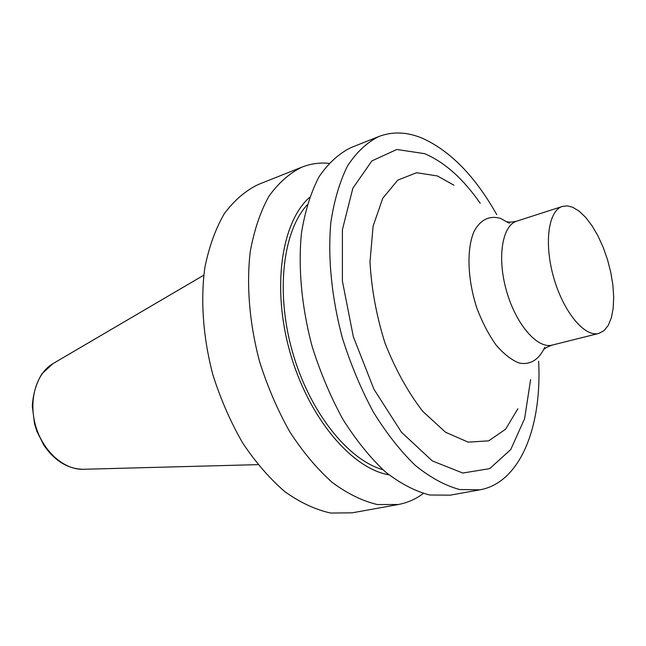<?xml version="1.0" encoding="UTF-8"?>
<svg xmlns="http://www.w3.org/2000/svg" width="646" height="646" viewBox="0 0 646 646"><rect width="100%" height="100%" fill="white"/><g stroke="black" fill="none" stroke-linecap="round" stroke-linejoin="round"><path stroke-width="0.97" d="M423.259 493.496C415.758 499.14 407.465 502.814 398.364 504.502L352.086 512.835L330.663 513.045C315.579 509.742 300.35 502.653 284.975 491.759C269.834 478.743 255.759 462.512 242.726 443.067C230.654 422.104 220.73 399.422 212.954 375.035C203.11 337.931 200.373 300.479 204.839 267.63C209.054 246.772 215.554 228.765 224.348 213.608C234.223 200.381 245.52 190.683 258.23 184.522L301.908 167.136C310.532 163.761 319.512 162.485 328.871 163.317M398.364 504.502L377.321 504.542C362.446 501.03 347.37 493.625 332.092 482.312C317.016 468.81 302.926 452.006 289.836 431.899C277.659 410.242 267.581 386.841 259.603 361.703C249.429 323.485 246.271 284.999 250.285 251.375C254.201 230.057 260.395 211.71 268.889 196.327C278.466 182.947 289.473 173.217 301.908 167.136M388.876 474.81C351.731 468.552 308.683 417.914 290.207 352.95C271.554 288.035 281.333 222.305 309.555 197.353M382.828 469.682C347.976 459.887 309.587 411.93 292.581 352.272C275.479 292.638 282.722 231.639 307.133 204.903M538.643 361.219C542.083 426.457 520.458 482.619 479.889 489.829L450.23 495.167L429.687 494.998C415.095 491.251 400.229 483.474 385.097 471.677C370.118 457.618 356.059 440.168 342.905 419.319C330.631 396.87 320.4 372.653 312.196 346.668C301.642 307.189 297.992 267.557 301.464 233.077C305.001 211.25 310.831 192.524 318.946 176.907C328.144 163.373 338.795 153.619 350.883 147.643L378.871 136.5C392.736 131.259 407.36 131.889 422.75 138.397C450.722 151.261 475.383 176.665 496.734 214.617M479.889 489.829L459.653 489.539C445.239 485.647 430.519 477.66 415.483 465.58C400.585 451.207 386.542 433.377 373.372 412.091C361.057 389.191 350.73 364.505 342.396 338.028C331.632 297.83 327.683 257.536 330.825 222.571C334.135 200.462 339.731 181.534 347.613 165.788C356.584 152.173 367.001 142.411 378.871 136.5M572.542 207.188L579.139 211.137L585.769 217.484L592.156 225.914L598.059 236.073L603.267 247.539L607.579 259.87L610.825 272.596L612.901 285.225L613.7 297.273L613.183 308.279L611.358 317.775L608.266 325.358L604.002 330.679L598.729 333.449C584.662 337.438 563.425 311.953 553.711 277.618C543.811 243.332 548.365 210.475 562.416 206.429L567.301 205.872L572.542 207.188M52.996 363.609L41.982 373.743C36.321 382.981 33.099 393.753 32.3 406.068L34.496 423.606L36.846 431.213L43.863 445.231C54.757 460.961 67.87 468.98 83.205 469.287C63.825 469.884 42.789 451.134 35.603 425.738C28.279 400.375 36.224 373.348 52.996 363.609L203.781 275.204M530.624 379.557L524.584 418.737L510.744 449.559L489.692 468.633L462.786 473.042L432.319 460.929L401.457 432.214L373.913 389.207L353.314 336.663L342.404 281.131L342.412 229.629L352.869 188.196L371.902 160.894L396.814 149.476L424.688 153.675C444.698 162.267 463.214 178.805 480.228 203.28M517.874 408.765L505.6 429.202L488.691 440.847L468.164 442.139L445.53 432.231L422.686 411.292C408.006 392.211 395.441 369.488 385.008 343.123C376.408 315.684 371.41 288.6 369.996 261.872L373.097 226.181L382.771 198.241L397.791 180.129L416.565 172.732L437.366 175.938L453.968 185.232M544.699 347.338C539.16 359.62 530.059 365.37 518.956 362.971C511.309 359.879 503.662 353.871 496.015 344.964C488.675 334.58 482.344 322.451 477.031 308.586C467.559 280.065 466.444 249.8 473.817 231.954C479.994 219.777 489.603 215.134 500.569 218.421L509.209 223.193M598.729 333.449L552.233 345.085C537.561 349.203 516.017 324.567 506.553 291.104C496.895 257.681 502.168 225.381 516.792 221.134C512.1 222.192 508.967 222.41 507.385 221.78M83.205 469.287L257.932 464.635M552.233 345.085C547.372 346.862 544.57 348.347 543.827 349.551M562.416 206.429L516.792 221.134"/></g></svg>
